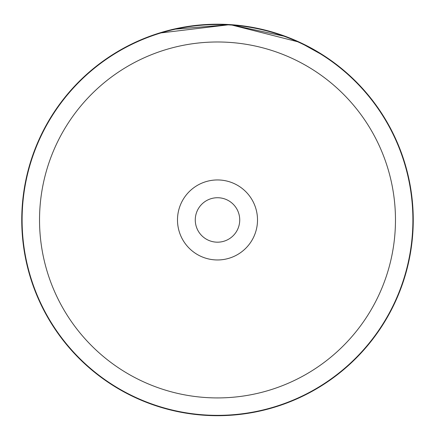 <?xml version="1.0" encoding="UTF-8"?>
<svg xmlns="http://www.w3.org/2000/svg" width="435" height="435" viewBox="0 0 435 435"><rect width="100%" height="100%" fill="white"/><g stroke="black" fill="none" stroke-linecap="round" stroke-linejoin="round"><path stroke-width="0.65" d="M395.469 219.952A177.969 177.969 0 0 0 217.5 41.983A177.969 177.969 0 0 0 39.531 219.952A177.969 177.969 0 0 0 217.5 397.922A177.969 177.969 0 0 0 395.469 219.952M412.897 219.952A195.397 195.397 0 0 0 217.5 24.561A195.397 195.397 0 0 0 22.103 219.952A195.397 195.397 0 0 0 217.5 415.349A195.397 195.397 0 0 0 412.897 219.952M177.491 219.952A40.009 40.009 0 0 0 217.5 259.961A40.009 40.009 0 0 0 257.509 219.952A40.009 40.009 0 0 0 217.5 179.949A40.009 40.009 0 0 0 177.491 219.952M195.271 219.952A22.229 22.229 0 0 0 217.5 242.181A22.229 22.229 0 0 0 239.728 219.952A22.229 22.229 0 0 0 217.5 197.729A22.229 22.229 0 0 0 195.271 219.952M150.244 36.121L131.392 44.158L138.412 40.89L159.047 33.136L230.115 24.61L299.503 42.206L325.51 56.702M324.341 55.936L322.879 54.989M320.84 53.706L318.181 52.08M315.011 50.221L311.079 48.019M306.941 45.833L301.384 43.087M292.162 39.003L286.268 36.681M275.409 32.962L272.136 31.983M291.173 38.595L291.597 38.769M307.088 45.909L286.235 36.67L230.191 24.616L172.967 29.335L150.102 36.17M219.36 24.213L218.076 24.202M207.555 24.458L200.687 24.925M185.131 26.899L181.243 27.59M179.65 27.9L175.881 28.677M181.988 27.454L179.497 27.927M413.25 219.952A195.75 195.75 0 0 0 217.5 24.202A195.75 195.75 0 0 0 21.75 219.952A195.75 195.75 0 0 0 217.5 415.702A195.75 195.75 0 0 0 413.25 219.952"/></g></svg>
